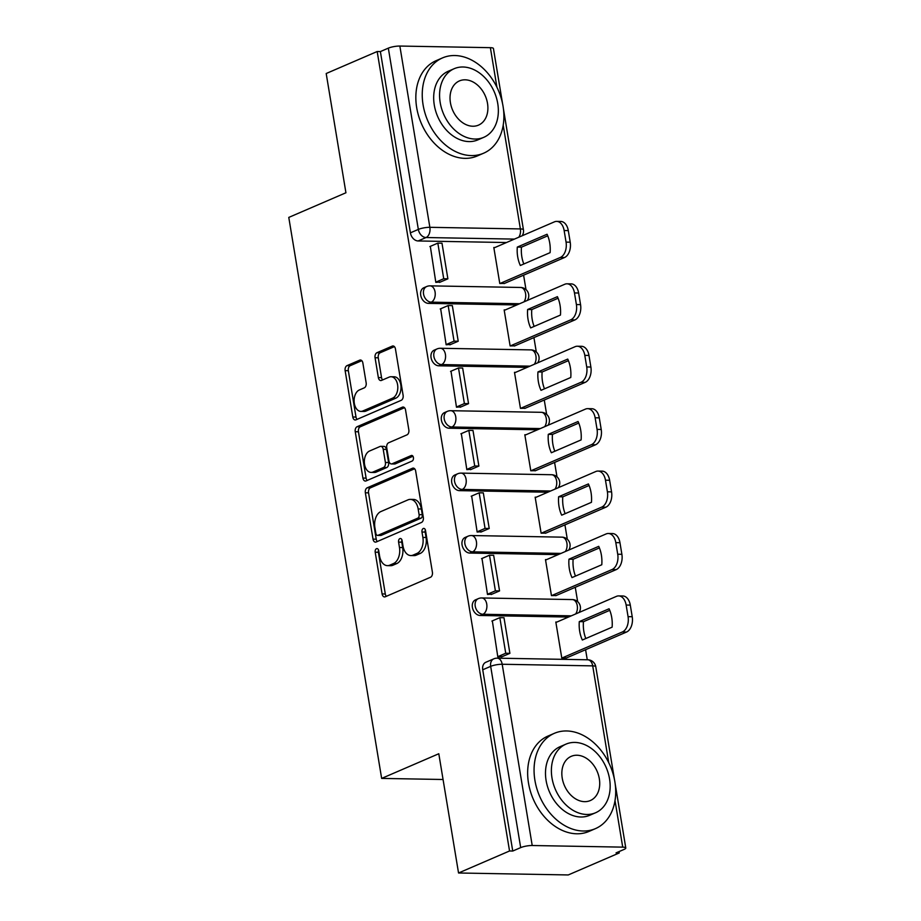 <?xml version="1.0" encoding="UTF-8"?>
<svg xmlns="http://www.w3.org/2000/svg" width="921" height="921" viewBox="0 0 921 921"><rect width="100%" height="100%" fill="white"/><g stroke="black" fill="none" stroke-linecap="round" stroke-linejoin="round"><path stroke-width="1.38" d="M376.493 548.697A2.855 1.819 -89 0 0 375.192 552.197L382.1 593.93A4.075 2.602 -89 0 0 384.541 596.923A4.075 2.602 -89 0 0 385.266 596.773L430.544 577.237A4.075 2.602 -89 0 0 432.41 572.229L425.502 530.496A2.855 1.819 -89 0 0 423.787 528.401A2.855 1.819 -89 0 0 423.28 528.504A2.855 1.819 -89 0 0 421.979 532.016L422.877 537.415A13.044 8.312 -89 0 1 416.902 553.452L413.126 555.087A13.044 8.312 -89 0 1 410.812 555.559A13.044 8.312 -89 0 1 402.995 545.992L402.109 540.592A2.855 1.819 -89 0 0 400.393 538.497A2.855 1.819 -89 0 0 399.887 538.601A2.855 1.819 -89 0 0 398.586 542.112L399.472 547.511A13.044 8.312 -89 0 1 393.509 563.548L389.733 565.183A13.044 8.312 -89 0 1 387.419 565.644A13.044 8.312 -89 0 1 379.602 556.088L378.715 550.677A2.855 1.819 -89 0 0 377 548.594A2.855 1.819 -89 0 0 376.493 548.697M378.577 550.113A2.855 1.819 -89 0 0 378.381 552.255L385.3 593.987A4.075 2.602 -89 0 0 386.348 596.313M425.364 529.932A2.855 1.819 -89 0 0 425.18 532.073L426.066 537.473L422.877 537.415M401.97 540.017A2.855 1.819 -89 0 0 401.786 542.17L402.673 547.569L399.472 547.511M362.862 363.001A4.075 2.602 -89 0 0 360.422 360.007A4.075 2.602 -89 0 0 359.697 360.157L346.998 365.637A4.075 2.602 -89 0 0 345.133 370.645L352.801 416.994A4.075 2.602 -89 0 0 355.253 419.988A4.075 2.602 -89 0 0 355.966 419.838L401.245 400.301A4.075 2.602 -89 0 0 403.11 395.293L395.443 348.944A4.075 2.602 -89 0 0 393.002 345.951A4.075 2.602 -89 0 0 392.277 346.1L376.931 352.72A4.075 2.602 -89 0 0 375.066 357.739L378.347 377.564A4.075 2.602 -89 0 0 380.799 380.557A4.075 2.602 -89 0 0 381.513 380.408L389.123 377.126A10.902 6.954 -89 0 1 391.057 376.735A10.902 6.954 -89 0 1 397.768 386.233A10.902 6.954 -89 0 1 392.599 398.137L362.793 410.996A10.902 6.954 -89 0 1 360.859 411.399A10.902 6.954 -89 0 1 354.148 401.901A10.902 6.954 -89 0 1 359.317 389.986L364.29 387.845A4.075 2.602 -89 0 0 366.155 382.837L362.862 363.001M532.211 845.513L622.723 847.136A8.301 1.773 170.6 0 1 625.785 847.988A8.301 1.773 170.6 0 1 623.989 849.461L616.045 852.892L619.246 852.95L568.245 874.95L458.543 872.993L438.799 753.746L381.651 778.406L288.78 217.414L345.928 192.765L326.195 73.519L377.184 51.518L509.543 850.981L512.744 851.039L520.687 847.619L490.674 666.355A8.301 6.148 -113.3 0 1 493.783 658.849L485.839 662.268A8.301 6.148 -113.3 0 0 482.731 669.786L490.674 666.355A8.301 1.773 170.6 0 1 502.198 664.26L532.211 845.513A8.301 1.773 170.6 0 0 520.687 847.619M458.543 872.993L509.543 850.981M367.214 487.785A4.075 2.602 -89 0 0 365.349 492.793L373.028 539.142A4.075 2.602 -89 0 0 375.469 542.135A4.075 2.602 -89 0 0 376.194 541.985L421.473 522.449A4.075 2.602 -89 0 0 423.338 517.441L415.67 471.092A4.075 2.602 -89 0 0 413.218 468.098A4.075 2.602 -89 0 0 412.504 468.248L367.214 487.785L370.415 487.842A4.075 2.602 -89 0 0 368.55 492.85L376.229 539.199A4.075 2.602 -89 0 0 377.276 541.513M362.92 478.068L355.241 431.719A4.075 2.602 -89 0 1 357.106 426.711L402.385 407.174A4.075 2.602 -89 0 1 403.11 407.024A4.075 2.602 -89 0 1 405.551 410.018L408.843 429.854A4.075 2.602 -89 0 1 406.967 434.862L388.604 442.782A4.075 2.602 -89 0 0 386.739 447.802L388.927 460.961A4.075 2.602 -89 0 0 391.367 463.942A4.075 2.602 -89 0 0 392.093 463.804L411.203 455.55A2.855 1.819 -89 0 1 411.71 455.446A2.855 1.819 -89 0 1 413.471 457.933A2.855 1.819 -89 0 1 412.113 461.053L366.086 480.912A4.075 2.602 -89 0 1 365.361 481.061A4.075 2.602 -89 0 1 362.92 478.068L366.109 478.126L358.442 431.776L355.241 431.719M506.481 242.534L418.122 240.957L426.066 237.526A8.301 6.148 -113.3 0 1 418.341 229.41L388.328 48.145A8.301 1.773 -9.4 0 1 399.852 46.05L490.375 47.673A8.301 1.773 -9.4 0 1 493.437 48.525L502.578 103.751M619.246 852.95L619.027 851.603M587.264 659.781L585.595 649.696M577.651 601.678L575.268 587.276M567.313 539.257L564.93 524.855M556.986 476.836L554.592 462.434M546.648 414.415L544.265 400.013M536.31 351.995L533.927 337.593M525.983 289.574L523.6 275.172M377.184 51.518L380.385 51.576L388.328 48.145M556.94 622.043L555.824 622.02L561.787 658.031L566.553 657.916M492.332 620.881L497.812 656.88L502.532 656.5M481.994 558.46L487.485 594.459L492.205 594.08M546.602 559.623L545.485 559.6L551.449 595.611L556.215 595.496M471.667 496.039L477.147 532.039L481.867 531.659M536.275 497.202L535.159 497.179L541.122 533.19L545.877 533.075M461.329 433.618L466.82 469.618L471.54 469.238M525.937 434.781L524.82 434.758L530.784 470.769L535.55 470.654M451.002 371.198L456.482 407.197L461.202 406.817M515.61 372.36L514.494 372.337L520.446 408.348L525.212 408.233M440.664 308.777L446.144 344.776L450.864 344.396M505.272 309.928L504.155 309.917L510.119 345.928L514.885 345.812M430.326 246.356L435.817 282.356L440.537 281.976M494.934 247.507L493.817 247.496L499.781 283.507L504.547 283.392M516.819 304.955L428.449 303.377L431.27 302.157A8.301 6.148 -113.3 0 1 423.844 295.33A8.301 6.148 -113.3 0 1 426.653 286.535L423.833 287.743A8.301 6.148 66.7 0 0 421.024 296.55A8.301 6.148 66.7 0 0 428.449 303.377M527.146 367.375L438.787 365.798L441.608 364.578A8.301 6.148 -113.3 0 1 434.182 357.751A8.301 6.148 -113.3 0 1 436.991 348.955L434.171 350.164A8.301 6.148 66.7 0 0 431.362 358.971A8.301 6.148 66.7 0 0 438.787 365.798M537.484 429.796L449.114 428.219L451.935 426.999A8.301 6.148 -113.3 0 1 444.509 420.172A8.301 6.148 -113.3 0 1 447.318 411.376L444.509 412.585A8.301 6.148 66.7 0 0 441.689 421.392A8.301 6.148 66.7 0 0 449.114 428.219M547.811 492.217L459.452 490.64L462.273 489.419A8.301 6.148 -113.3 0 1 454.847 482.592A8.301 6.148 -113.3 0 1 457.656 473.797L454.836 475.006A8.301 6.148 66.7 0 0 452.027 483.813A8.301 6.148 66.7 0 0 459.452 490.64M558.149 554.638L469.791 553.061L472.6 551.84A8.301 6.148 -113.3 0 1 465.174 545.013A8.301 6.148 -113.3 0 1 467.995 536.218L465.174 537.427A8.301 6.148 66.7 0 0 462.365 546.234A8.301 6.148 66.7 0 0 469.791 553.061M568.487 617.058L480.117 615.481L482.938 614.261A8.301 6.148 -113.3 0 1 475.512 607.434A8.301 6.148 -113.3 0 1 478.321 598.638L475.501 599.847A8.301 6.148 66.7 0 0 472.692 608.654A8.301 6.148 66.7 0 0 480.117 615.481M381.651 778.406L443.07 779.5M380.385 51.576L410.398 232.84A8.301 6.148 66.7 0 0 418.122 240.957M512.744 851.039L482.731 669.786M387.419 565.644L390.619 565.701A13.044 8.312 -89 0 0 392.933 565.241L389.733 565.183M402.673 547.569A13.044 8.312 -89 0 1 396.709 563.606L392.933 565.241M410.812 555.559L414.013 555.616A13.044 8.312 -89 0 0 416.327 555.144L413.126 555.087M426.066 537.473A13.044 8.312 -89 0 1 420.103 553.509L416.327 555.144M414.611 468.777L370.415 487.842M375.837 533.305A2.855 1.819 -89 0 0 377.541 535.4A2.855 1.819 -89 0 0 378.047 535.297L417.8 518.143A2.855 1.819 -89 0 0 419.101 514.632L418.157 508.945A13.044 8.312 -89 0 0 410.34 499.378A13.044 8.312 -89 0 0 408.026 499.85L380.857 511.569A13.044 8.312 -89 0 0 374.893 527.606L375.837 533.305M377.541 535.4L380.741 535.458A2.855 1.819 -89 0 0 381.248 535.354L378.047 535.297M410.34 499.378L413.541 499.435A13.044 8.312 -89 0 1 421.358 509.002L422.302 514.689A2.855 1.819 -89 0 1 420.989 518.201L381.248 535.354M404.503 407.704L360.307 426.768A4.075 2.602 -89 0 0 358.442 431.776M391.367 463.942L394.568 464A4.075 2.602 -89 0 0 395.282 463.862L412.942 456.24M369.551 451.014A10.902 6.954 -89 0 0 364.382 462.918A10.902 6.954 -89 0 0 371.094 472.415A10.902 6.954 -89 0 0 373.028 472.024L383.539 467.488A4.075 2.602 -89 0 0 385.404 462.48L383.217 449.321A4.075 2.602 -89 0 0 380.776 446.328A4.075 2.602 -89 0 0 380.051 446.478L369.551 451.014M371.094 472.415L374.294 472.473A10.902 6.954 -89 0 0 376.229 472.082L373.028 472.024M380.776 446.328L383.976 446.386A4.075 2.602 -89 0 1 386.417 449.379L388.593 462.538A4.075 2.602 -89 0 1 386.728 467.546L376.229 472.082M366.109 478.126A4.075 2.602 -89 0 0 367.168 480.44M360.859 411.399L364.06 411.457A10.902 6.954 -89 0 0 365.994 411.054L362.793 410.996M391.057 376.735L394.257 376.793A10.902 6.954 -89 0 1 400.969 386.29A10.902 6.954 -89 0 1 395.8 398.194L365.994 411.054M394.395 346.63L380.131 352.778A4.075 2.602 -89 0 0 378.266 357.797L381.547 377.622A4.075 2.602 -89 0 0 382.595 379.947M361.815 360.675L350.199 365.695A4.075 2.602 -89 0 0 348.334 370.703L356.001 417.052A4.075 2.602 -89 0 0 357.049 419.366M555.904 622.481L616.46 596.359A12.457 7.944 91 0 1 618.67 595.91L622.838 595.979A12.457 7.944 91 0 1 630.298 605.12L632.22 616.725A12.457 7.944 -89 0 1 626.522 632.048L566.104 658.112M609.76 610.335L583.454 621.687A25.742 16.405 -89 0 0 585.814 638.518M501.496 656.949L509.889 653.334L503.994 617.726L499.838 617.646L505.733 653.254L497.789 656.685M499.838 617.646L491.883 621.076M509.889 653.334L505.733 653.254M618.67 595.91A12.457 7.944 91 0 1 626.142 605.039L628.064 616.644A12.457 7.944 -89 0 1 622.366 631.967L561.948 658.031M609.069 608.769L579.297 621.606A25.742 16.405 -89 0 0 582.348 640.014L612.12 627.178A25.742 16.405 91 0 0 609.069 608.769M579.297 621.606L583.454 621.687M545.566 560.06L606.133 533.938A12.457 7.944 91 0 1 608.344 533.489L612.5 533.558A12.457 7.944 91 0 1 619.96 542.699L621.882 554.304A12.457 7.944 -89 0 1 616.184 569.627L555.777 595.691M599.421 547.914L573.127 559.266A25.742 16.405 -89 0 0 575.487 576.097M491.169 594.529L499.55 590.914L493.656 555.305L489.5 555.225L495.394 590.833L487.451 594.264M489.5 555.225L481.556 558.656M499.55 590.914L495.394 590.833M608.344 533.489A12.457 7.944 91 0 1 615.804 542.619L617.726 554.223A12.457 7.944 -89 0 1 612.028 569.546L551.61 595.611M598.731 546.349L568.971 559.185A25.742 16.405 -89 0 0 572.01 577.594L601.781 564.757A25.742 16.405 91 0 0 598.731 546.349M568.971 559.185L573.127 559.266M535.239 497.639L595.795 471.517A12.457 7.944 91 0 1 598.005 471.068L602.161 471.138A12.457 7.944 91 0 1 609.633 480.278L611.556 491.883A12.457 7.944 -89 0 1 605.857 507.206L545.439 533.271M589.083 485.494L562.789 496.845A25.742 16.405 -89 0 0 565.149 513.676M480.831 532.108L489.224 528.493L483.318 492.885L479.162 492.804L485.056 528.412L477.113 531.843M479.162 492.804L471.218 496.235M489.224 528.493L485.056 528.412M598.005 471.068A12.457 7.944 91 0 1 605.477 480.198L607.4 491.802A12.457 7.944 -89 0 1 601.689 507.126L541.283 533.19M588.404 483.928L558.633 496.764A25.742 16.405 -89 0 0 561.683 515.173L591.443 502.325A25.742 16.405 91 0 0 588.404 483.928M558.633 496.764L562.789 496.845M524.901 435.219L585.468 409.097A12.457 7.944 91 0 1 587.679 408.648L591.835 408.717A12.457 7.944 91 0 1 599.295 417.858L601.217 429.462A12.457 7.944 -89 0 1 595.519 444.785L535.101 470.85M578.756 423.073L552.462 434.424A25.742 16.405 -89 0 0 554.822 451.255M470.493 469.687L478.885 466.072L472.991 430.452L468.835 430.383L474.729 465.991L466.786 469.422M468.835 430.383L460.891 433.814M478.885 466.072L474.729 465.991M587.679 408.648A12.457 7.944 91 0 1 595.139 417.777L597.061 429.382A12.457 7.944 -89 0 1 591.363 444.705L530.945 470.769M578.066 421.507L548.294 434.344A25.742 16.405 -89 0 0 551.345 452.752L581.116 439.904A25.742 16.405 91 0 0 578.066 421.507M548.294 434.344L552.462 434.424M514.563 372.798L575.13 346.676A12.457 7.944 91 0 1 577.34 346.227L581.496 346.296A12.457 7.944 91 0 1 588.968 355.437L590.879 367.042A12.457 7.944 -89 0 1 585.18 382.365L524.774 408.429M568.418 360.652L542.124 372.003A25.742 16.405 -89 0 0 544.484 388.835M460.166 407.266L468.547 403.651L462.653 368.032L458.497 367.963L464.391 403.571L456.448 407.001M458.497 367.963L450.553 371.393M468.547 403.651L464.391 403.571M577.34 346.227A12.457 7.944 91 0 1 584.8 355.356L586.723 366.961A12.457 7.944 -89 0 1 581.024 382.284L520.618 408.348M567.727 359.086L537.968 371.923A25.742 16.405 -89 0 0 541.007 390.331L570.778 377.483A25.742 16.405 91 0 0 567.727 359.086M537.968 371.923L542.124 372.003M504.236 310.377L564.792 284.255A12.457 7.944 91 0 1 567.002 283.806L571.17 283.875A12.457 7.944 91 0 1 578.63 293.016L580.552 304.621A12.457 7.944 -89 0 1 574.854 319.944L514.436 346.008M558.091 298.231L531.785 309.583A25.742 16.405 -89 0 0 534.145 326.414M449.828 344.845L458.221 341.231L452.326 305.611L448.159 305.542L454.065 341.15L446.121 344.581M448.159 305.542L440.215 308.972M458.221 341.231L454.065 341.15M567.002 283.806A12.457 7.944 91 0 1 574.474 292.936L576.396 304.54A12.457 7.944 -89 0 1 570.698 319.863L510.28 345.928M557.401 296.666L527.629 309.502A25.742 16.405 -89 0 0 530.68 327.911L560.452 315.063A25.742 16.405 91 0 0 557.401 296.666M527.629 309.502L531.785 309.583M614.86 781.71A51.898 38.417 66.7 0 0 554.327 733.335A51.898 38.417 66.7 0 0 534.905 780.271A51.898 38.417 66.7 0 0 595.438 828.635A51.898 38.417 66.7 0 0 614.86 781.71M554.327 733.335L547.914 736.098A51.898 38.417 66.7 0 0 528.493 783.034A51.898 38.417 66.7 0 0 589.037 831.41L595.438 828.635M595.576 812.759L589.682 815.292A37.37 27.665 -113.3 0 1 546.095 780.478A37.37 27.665 -113.3 0 1 560.083 746.678L565.978 744.133A37.37 27.665 66.7 0 0 551.99 777.934A37.37 27.665 66.7 0 0 595.576 812.759A37.37 27.665 66.7 0 0 609.564 778.959A37.37 27.665 66.7 0 0 565.978 744.133M562.224 778.118A24.084 17.821 66.7 0 0 590.315 800.556A24.084 17.821 66.7 0 0 599.329 778.775A24.084 17.821 66.7 0 0 571.239 756.337A24.084 17.821 66.7 0 0 562.224 778.118M503.05 106.283A51.898 38.417 66.7 0 0 442.506 57.908A51.898 38.417 66.7 0 0 423.084 104.844A51.898 38.417 66.7 0 0 483.629 153.208A51.898 38.417 66.7 0 0 503.05 106.283M442.506 57.908L436.105 60.682A51.898 38.417 66.7 0 0 416.683 107.607A51.898 38.417 66.7 0 0 477.216 155.983L483.629 153.208M483.767 137.333L477.872 139.877A37.37 27.665 -113.3 0 1 434.286 105.052A37.37 27.665 -113.3 0 1 448.262 71.251L454.157 68.707A37.37 27.665 66.7 0 0 440.18 102.507A37.37 27.665 66.7 0 0 483.767 137.333A37.37 27.665 66.7 0 0 497.743 103.532A37.37 27.665 66.7 0 0 454.157 68.707M450.415 102.692A24.084 17.821 66.7 0 0 478.506 125.129A24.084 17.821 66.7 0 0 487.508 103.348A24.084 17.821 66.7 0 0 459.429 80.91A24.084 17.821 66.7 0 0 450.415 102.692M493.898 247.956L554.465 221.834A12.457 7.944 91 0 1 556.675 221.385L560.831 221.454A12.457 7.944 91 0 1 568.292 230.595L570.214 242.2A12.457 7.944 -89 0 1 564.515 257.523L504.098 283.587M547.753 235.811L521.459 247.162A25.742 16.405 -89 0 0 523.819 263.993M439.49 282.425L447.882 278.81L441.988 243.19L437.832 243.121L443.726 278.729L435.783 282.16M437.832 243.121L429.888 246.552M447.882 278.81L443.726 278.729M556.675 221.385A12.457 7.944 91 0 1 564.136 230.515L566.058 242.119A12.457 7.944 -89 0 1 560.359 257.443L499.942 283.507M547.062 234.245L517.303 247.081A25.742 16.405 -89 0 0 520.342 265.49L550.113 252.642A25.742 16.405 91 0 0 547.062 234.245M517.303 247.081L521.459 247.162M378.381 552.255L375.192 552.197M425.18 532.073L421.979 532.016M401.786 542.17L398.586 542.112M514.425 239.103L426.066 237.526A8.301 5.296 91 0 0 429.865 227.314L520.377 228.926L503.2 125.187M496.926 87.265L490.375 47.673M399.852 46.05L429.865 227.314A8.301 1.773 170.6 0 0 418.341 229.41L410.398 232.84M608.746 762.692L592.71 665.871L502.198 664.26A8.301 5.296 -89 0 0 497.225 658.17A8.301 8.301 0 0 0 493.783 658.849M622.723 847.136L615.021 800.614M519.628 303.734L431.27 302.157A8.301 5.296 91 0 0 435.069 291.945A8.301 5.296 91 0 0 430.095 285.855A8.301 8.301 0 0 0 426.653 286.535M529.966 366.155L441.608 364.578A8.301 5.296 91 0 0 445.407 354.366A8.301 5.296 91 0 0 440.422 348.276A8.301 8.301 0 0 0 436.991 348.955M540.305 428.576L451.935 426.999A8.301 5.296 91 0 0 455.734 416.787A8.301 5.296 91 0 0 450.76 410.697A8.301 8.301 0 0 0 447.318 411.376M550.631 490.997L462.273 489.419A8.301 5.296 91 0 0 466.072 479.208A8.301 5.296 91 0 0 461.099 473.118A8.301 8.301 0 0 0 457.656 473.797M560.97 553.417L472.6 551.84A8.301 5.296 91 0 0 476.41 541.629A8.301 5.296 91 0 0 471.425 535.538A8.301 8.301 0 0 0 467.995 536.218M571.296 615.838L482.938 614.261A8.301 5.296 91 0 0 486.737 604.049A8.301 5.296 91 0 0 481.764 597.959A8.301 8.301 0 0 0 478.321 598.638M481.764 597.959L572.275 599.571A8.301 5.296 91 0 1 577.26 605.661A8.301 5.296 -89 0 1 575.671 613.962M471.425 535.538L561.948 537.15A8.301 5.296 91 0 1 566.922 543.24A8.301 5.296 -89 0 1 565.333 551.541M461.099 473.118L551.61 474.729A8.301 5.296 91 0 1 556.583 480.82A8.301 5.296 -89 0 1 555.006 489.12M450.76 410.697L541.272 412.309A8.301 5.296 91 0 1 546.257 418.399A8.301 5.296 -89 0 1 544.668 426.699M440.422 348.276L530.945 349.888A8.301 5.296 91 0 1 535.918 355.978A8.301 5.296 -89 0 1 534.33 364.279M430.095 285.855L520.607 287.467A8.301 5.296 91 0 1 525.58 293.557A8.301 5.296 -89 0 1 524.003 301.858M522.138 235.776A8.301 8.301 0 0 0 523.439 229.79A8.301 1.773 -9.4 0 0 520.377 228.926A8.301 5.296 91 0 1 518.788 237.227M587.736 659.781A8.301 5.296 -89 0 1 592.71 665.871A8.301 1.773 -9.4 0 1 595.783 666.735A8.301 8.301 0 0 0 587.736 659.781L497.225 658.17M396.709 563.606L393.509 563.548M420.103 553.509L416.902 553.452M385.3 593.987L382.1 593.93M413.943 468.271L412.504 468.248M376.229 539.199L373.028 539.142M368.55 492.85L365.349 492.793M420.989 518.201L417.8 518.143M422.302 514.689L419.101 514.632M421.358 509.002L418.157 508.945M360.307 426.768L357.106 426.711M403.824 407.197L402.385 407.174M395.282 463.862L392.093 463.804M412.217 455.573L411.203 455.55M386.728 467.546L383.539 467.488M388.593 462.538L385.404 462.48M386.417 449.379L383.217 449.321M395.8 398.194L392.599 398.137M381.547 377.622L378.347 377.564M378.266 357.797L375.066 357.739M380.131 352.778L376.931 352.72M393.716 346.123L392.277 346.1M356.001 417.052L352.801 416.994M348.334 370.703L345.133 370.645M350.199 365.695L346.998 365.637M361.147 360.18L359.697 360.157M622.366 631.967L626.522 632.048M626.142 605.039L630.298 605.12M628.064 616.644L632.22 616.725M612.028 569.546L616.184 569.627M615.804 542.619L619.96 542.699M617.726 554.223L621.882 554.304M601.689 507.126L605.857 507.206M605.477 480.198L609.633 480.278M607.4 491.802L611.556 491.883M591.363 444.705L595.519 444.785M595.139 417.777L599.295 417.858M597.061 429.382L601.217 429.462M581.024 382.284L585.18 382.365M584.8 355.356L588.968 355.437M586.723 366.961L590.879 367.042M570.698 319.863L574.854 319.944M574.474 292.936L578.63 293.016M576.396 304.54L580.552 304.621M560.359 257.443L564.515 257.523M564.136 230.515L568.292 230.595M566.058 242.119L570.214 242.2M579.021 612.511A8.301 8.301 0 0 0 572.275 599.571M568.683 550.09A8.301 8.301 0 0 0 561.948 537.15M558.345 487.67A8.301 8.301 0 0 0 551.61 474.729M548.018 425.249A8.301 8.301 0 0 0 541.272 412.309M537.68 362.828A8.301 8.301 0 0 0 530.945 349.888M527.353 300.407A8.301 8.301 0 0 0 520.607 287.467M523.439 229.79L503.419 108.805M625.785 847.988L615.228 784.232M614.399 779.178L595.783 666.735"/></g></svg>
